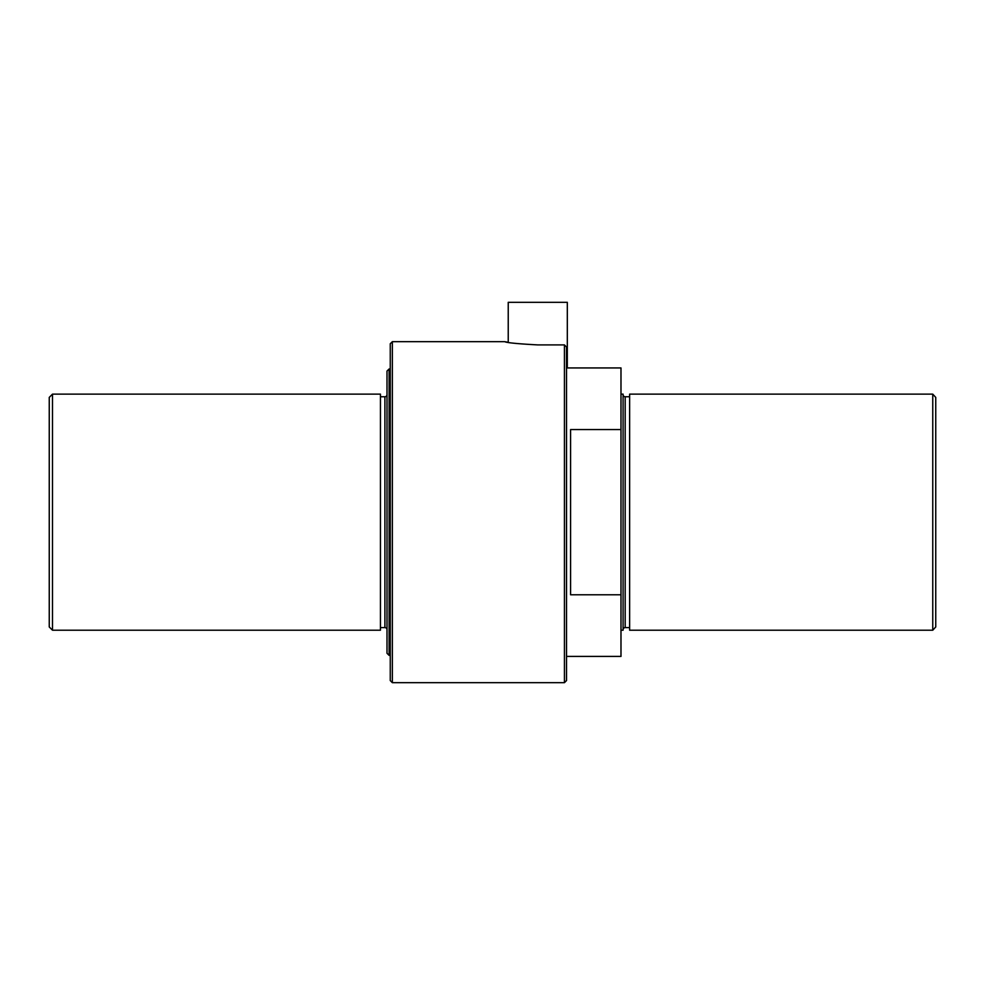 <?xml version="1.0" encoding="UTF-8"?>
<svg xmlns="http://www.w3.org/2000/svg" width="985" height="985" viewBox="0 0 985 985"><rect width="100%" height="100%" fill="white"/><g stroke="black" fill="none" stroke-linecap="round" stroke-linejoin="round"><path stroke-width="1.48" d="M566.523 368.094L567.311 367.934L567.311 302.321L508.235 302.321L508.235 342.324L504.726 341.672C506.659 342.743 517.679 343.814 537.773 344.91L564.43 344.91L564.43 682.679L392.35 682.679L390.257 680.573L390.257 343.765L392.35 341.672L392.35 682.679M389.1 368.981L386.994 371.074L386.994 653.264L389.1 655.37L390.257 655.37L390.257 368.981L389.1 368.981L389.1 655.37M620.981 630.215L623.074 630.215L623.074 394.135L620.981 394.135M625.179 396.758L625.179 627.593L629.637 627.593L629.637 396.758L625.179 396.758A2.093 2.093 0 0 1 623.074 394.653L623.074 394.135M625.179 627.593A2.093 2.093 0 0 0 623.074 629.686L623.074 630.215M629.637 394.135L629.637 630.215L932.758 630.215L932.758 394.135L629.637 394.135M932.758 394.135L935.75 397.386L935.75 626.965L932.758 630.215M52.5 394.135L49.25 397.386L49.25 626.965L52.5 630.215L380.444 630.215L380.444 394.135L52.5 394.135L52.5 630.215M380.444 627.593L384.901 627.593A2.093 2.093 0 0 1 386.994 629.661L386.994 394.69A2.093 2.093 0 0 1 384.901 396.758L384.901 627.593M380.444 396.758L384.901 396.758M392.35 341.672L504.726 341.672M564.43 344.91L566.523 347.04L566.523 680.573L564.43 682.679M566.523 656.416L620.981 656.416L620.981 429.571L570.586 429.571L570.586 594.78L620.981 594.78M567.311 367.934L620.981 367.934L620.981 429.571M623.074 394.653L623.074 629.686L623.074 394.653M570.586 594.78L570.586 429.571"/></g></svg>

